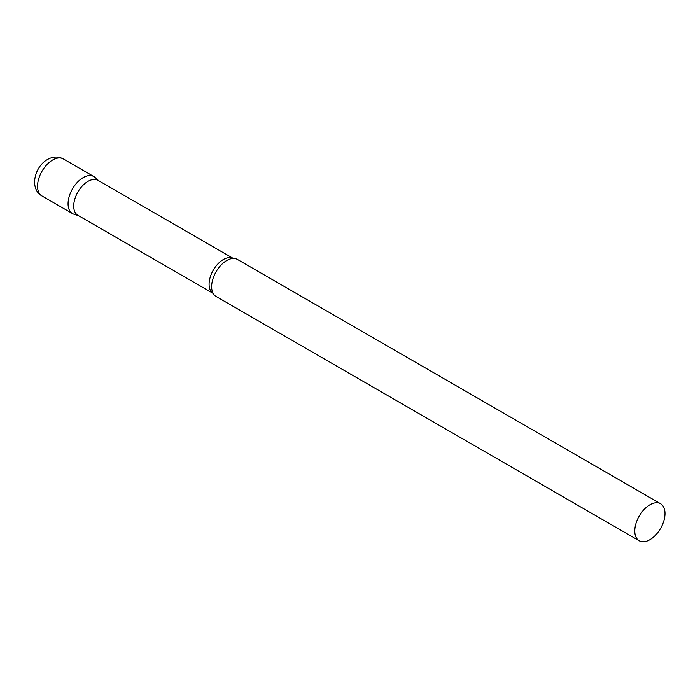 <?xml version="1.0" encoding="UTF-8"?>
<svg xmlns="http://www.w3.org/2000/svg" width="700" height="700" viewBox="0 0 700 700"><rect width="100%" height="100%" fill="white"/><g stroke="black" fill="none" stroke-linecap="round" stroke-linejoin="round"><path stroke-width="1.05" d="M41.974 195.956L72.494 213.57A21.367 12.338 -60 0 1 69.212 196.446A21.367 12.338 -60 0 1 83.178 177.607A21.367 12.338 -60 0 1 93.861 176.549L63.35 158.935A21.367 12.338 -60 0 0 52.666 159.994A21.367 12.338 -60 0 0 38.701 178.824A21.367 12.338 -60 0 0 41.974 195.956C28.998 188.633 34.685 166.451 47.53 159.486C52.911 156.441 58.188 156.258 63.35 158.935M98.061 180.364A20.177 11.646 120 0 0 82.521 185.763A20.177 11.646 120 0 0 73.71 206.071A20.177 11.646 120 0 0 77.892 215.303L213.141 293.387A20.177 11.646 120 0 1 209.09 284.226A20.177 11.646 120 0 1 217.814 264.014A20.177 11.646 120 0 1 233.31 258.449L98.061 180.364M98.691 180.722L95.112 177.468A21.367 12.338 120 0 0 78.277 181.379A21.367 12.338 120 0 0 68.066 203.787A21.367 12.338 120 0 0 73.911 214.191L78.522 215.67M660.572 503.738L237.44 259.446A21.367 12.338 120 0 0 232.645 258.484A21.367 12.338 120 0 0 211.645 286.676A21.367 12.338 120 0 0 212.835 292.793A21.367 12.338 120 0 0 216.064 296.459L639.205 540.759A21.367 12.338 120 0 0 655.673 535.028A21.367 12.338 120 0 0 665 513.52A21.367 12.338 120 0 0 660.572 503.738A21.367 12.338 120 0 0 644.105 509.469A21.367 12.338 120 0 0 634.778 530.976A21.367 12.338 120 0 0 639.205 540.759"/></g></svg>
